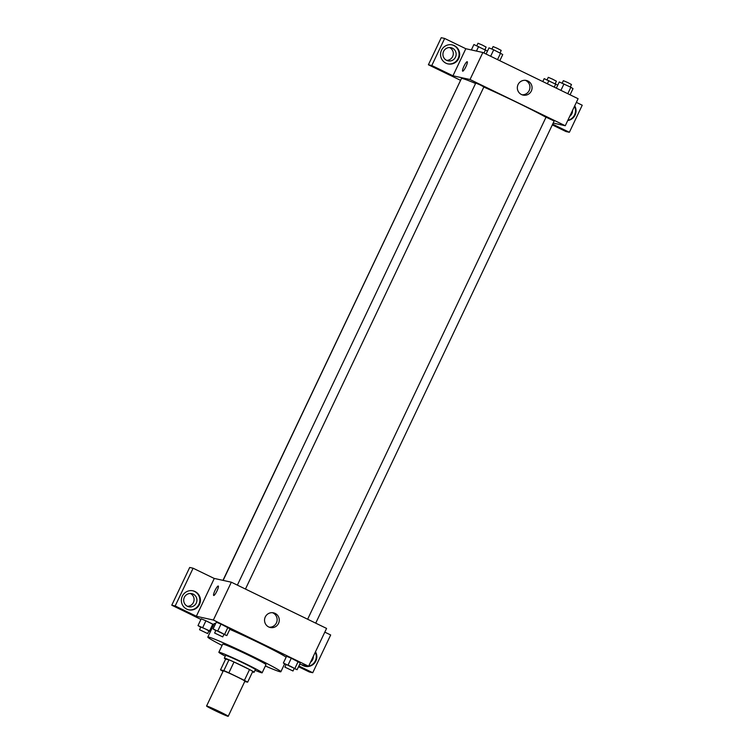 <?xml version="1.0" encoding="UTF-8"?>
<svg xmlns="http://www.w3.org/2000/svg" width="754" height="754" viewBox="0 0 754 754"><rect width="100%" height="100%" fill="white"/><g stroke="black" fill="none" stroke-linecap="round" stroke-linejoin="round"><path stroke-width="1.13" d="M227.981 716.3A11.979 0.528 25.4 0 1 216.144 711.154A11.979 0.528 25.4 0 1 206.577 706.027A11.979 0.528 25.4 0 1 217.623 710.683A11.979 0.528 25.4 0 1 228.217 716.3A11.979 0.528 25.4 0 1 227.981 716.3M206.577 706.027L223.259 670.89A11.979 0.528 25.4 0 1 234.305 675.546A11.979 0.528 25.4 0 1 244.899 681.164L228.217 716.3M252.533 671.889A16.475 0.735 -154.6 0 0 254.089 672.285A16.475 0.735 -154.6 0 0 239.527 664.557A16.475 0.735 -154.6 0 0 224.334 658.148A16.475 0.735 -154.6 0 0 225.625 659.109L228.971 659.807A16.088 0.716 25.4 0 1 234.004 662.012L249.536 669.552L244.4 680.362L228.877 672.822A16.088 0.716 25.4 0 0 223.844 670.617L220.507 669.882A16.088 0.716 25.4 0 0 223.052 671.324M244.73 681.531L247.651 682.172A16.088 0.716 25.4 0 0 244.4 680.362M249.536 669.552A16.088 0.716 25.4 0 1 252.788 671.362L247.651 682.172M224.334 658.148L225.616 655.452A16.475 0.735 25.4 0 1 240.809 661.852A16.475 0.735 25.4 0 1 255.38 669.58L254.089 672.285M234.004 662.012L228.877 672.822M225.644 659.071L220.507 669.882M228.971 659.807L223.844 670.617M255.041 670.278A23.958 1.065 -154.6 0 0 262.138 672.794A23.958 1.065 -154.6 0 0 240.95 661.55A23.958 1.065 -154.6 0 0 218.858 652.238A23.958 1.065 -154.6 0 0 225.286 656.15M262.138 672.794L265.992 664.679A23.958 1.065 -154.6 0 0 244.805 653.445A23.958 1.065 -154.6 0 0 222.703 644.133L218.858 652.238M265.37 665.989A40.433 1.791 -154.6 0 0 280.865 671.748A40.433 1.791 -154.6 0 0 245.116 652.785A40.433 1.791 -154.6 0 0 207.821 637.064A40.433 1.791 -154.6 0 0 222.081 645.433M207.821 637.064L214.24 623.549A40.433 1.791 25.4 0 1 215.578 623.69M229.81 629.345A40.433 1.791 25.4 0 1 286.143 657.158M299.677 664.293L308.612 666.263L213.363 620.033L192.92 615.528L200.941 619.42M210.489 631.456L209.593 630.881L212.798 624.124L213.693 624.698L205.927 620.787L201.214 618.836L198 625.594L200.705 627.243M223.929 634.397L226.841 635.594L230.045 628.845L221.016 624.124L216.304 622.173L213.09 628.93L215.795 630.58M294.192 668.496L297.104 669.703L300.318 662.945L291.28 658.223L286.567 656.272L283.363 663.03L286.058 664.679M216.973 590.976A5.24 0.99 115.9 0 1 213.684 595.471A5.24 0.99 115.9 0 1 215.088 590.325A5.24 0.99 115.9 0 1 218.264 586.037A5.24 0.99 115.9 0 1 216.973 590.976M196.351 616.235L175.182 605.962L193.109 568.214L214.268 578.478L196.351 616.235L192.92 615.528M308.612 666.263L326.576 628.421L231.337 582.201L213.363 620.033M231.337 582.201L214.089 578.393M218.264 586.037A5.24 0.99 -64.1 0 0 215.088 590.325A5.24 0.99 -64.1 0 0 213.693 595.471M186.709 609.109A9.736 9.548 -77.6 0 1 192.977 590.825A9.736 9.548 -77.6 0 1 200.196 602.389A9.736 9.548 -77.6 0 1 186.709 609.109M188.5 609.769A9.736 9.548 102.4 0 0 199.631 602.258A9.736 9.548 102.4 0 0 192.685 590.768M184.353 597.319A6.739 6.607 -77.6 0 1 191.761 593.624A6.739 6.607 -77.6 0 1 196.266 603.096A6.739 6.607 -77.6 0 1 188.858 606.781A6.739 6.607 -77.6 0 1 184.353 597.319M190.31 593.473A6.739 6.607 -77.6 0 1 187.473 606.31M193.109 568.214L189.697 567.46L171.771 605.208L175.182 605.962M192.939 615.481L171.771 605.208M268.678 626.951A7.512 7.37 -77.6 0 1 273.513 612.842A7.512 7.37 -77.6 0 1 279.093 621.767A7.512 7.37 -77.6 0 1 268.678 626.951M269.235 627.196A7.512 7.37 102.4 0 0 272.439 612.691M315.492 651.776A9.736 9.548 -77.6 0 1 301.647 664.726M298.867 665.989L312.75 672.728L330.676 634.981L324.814 632.135M304.899 666.263A9.736 9.548 102.4 0 0 308.509 666.244M308.631 666.216A9.736 9.548 102.4 0 0 315.257 652.267M313.325 656.329A6.739 6.607 -77.6 0 1 310.563 662.144M312.75 672.728L309.347 671.984L298.518 666.725M223.137 580.391L461.439 78.529A50.914 2.262 25.4 0 1 475.576 83.477M483.823 87.04A50.914 2.262 25.4 0 1 545.99 117.275M315.719 623.162L554.162 121.008L546.047 117.162L307.641 619.232M222.977 580.354L460.854 79.745M237.369 585.132L475.774 83.053L479.921 84.797L483.889 86.908L245.455 589.053M460.43 80.263L449.761 75.089M553.182 123.072L565.264 125.739L470.025 79.509L452.966 75.796L431.797 65.523L444.653 38.454L465.821 48.727L452.984 75.749M446.698 60.377A6.739 6.607 102.4 0 0 449.535 47.54M452.966 75.796L449.554 75.042L428.395 64.769L441.25 37.7L444.653 38.454M552.654 124.174L569.374 132.289L565.962 131.545L552.305 124.91M455.491 57.163A6.739 6.607 -77.6 0 1 448.083 60.857A6.739 6.607 -77.6 0 1 443.588 51.385A6.739 6.607 -77.6 0 1 450.986 47.691A6.739 6.607 -77.6 0 1 455.491 57.163M447.725 63.836A9.736 9.548 102.4 0 0 458.856 56.333A9.736 9.548 102.4 0 0 451.919 44.835M445.934 63.185A9.736 9.548 -77.6 0 1 452.202 44.891A9.736 9.548 -77.6 0 1 459.431 56.456A9.736 9.548 -77.6 0 1 445.934 63.185M572.55 110.404A6.739 6.607 -77.6 0 1 569.788 116.22M567.856 120.282A9.736 9.548 102.4 0 0 574.482 106.333M574.718 105.843A9.736 9.548 -77.6 0 1 567.743 120.527M569.374 132.289L582.229 105.221L576.358 102.374M431.797 65.523L428.395 64.769M565.264 125.739L578.101 98.708L482.862 52.488L465.821 48.727M518.073 84.542A7.512 7.37 -77.6 0 1 531.9 89.349A7.512 7.37 -77.6 0 1 523.087 95.098A7.512 7.37 -77.6 0 1 518.073 84.542M482.862 52.488L470.025 79.509M522.051 94.778A7.512 7.37 102.4 0 0 525.255 80.273M465.934 66.663A5.24 0.99 115.9 0 1 462.645 71.159A5.24 0.99 115.9 0 1 464.049 66.013A5.24 0.99 115.9 0 1 467.226 61.734A5.24 0.99 115.9 0 1 465.934 66.663M467.226 61.734A5.24 0.99 -64.1 0 0 464.049 66.013A5.24 0.99 -64.1 0 0 462.645 71.159M570.081 94.816L573.012 88.642L570.853 87.247L559.27 81.969L556.339 88.143M570.853 87.247L567.79 93.703M563.983 83.92L560.919 90.367M562.182 83.166L563.37 80.669L567.508 82.422L571.485 84.523L570.316 86.993M499.817 60.716L502.748 54.533L493.719 49.811L488.997 47.86L486.066 54.043M500.59 53.148L497.527 59.604M493.719 49.811L490.647 56.267M491.91 49.067L493.097 46.569L497.244 48.313L501.212 50.424L500.043 52.884M557.743 85.183L544.181 78.633L542.786 81.573M555.773 83.92L554.247 87.134M548.893 80.584L547.376 83.798M547.093 79.839L548.281 77.342L552.428 79.095L556.395 81.196L555.227 83.656M487.47 51.084L473.917 44.533L471.344 49.943M485.501 49.821L483.983 53.025M478.63 46.484L476.453 51.074M476.83 45.74L478.017 43.242L482.155 44.986L486.132 47.097L484.963 49.557M297.104 669.703L283.363 663.03M284.889 667.139L286.171 664.444L290.318 666.187L294.286 668.289L293.004 670.994L284.889 667.139L293.004 670.994M300.318 662.945L298.15 661.56L294.946 668.317M298.15 661.56L291.28 658.223L288.075 664.981M291.28 658.223L286.567 656.272M226.841 635.594L213.09 628.93M214.626 633.04L215.908 630.335L220.055 632.078L224.023 634.189L222.741 636.894L214.626 633.04L222.741 636.894M230.045 628.845L227.887 627.46L224.683 634.208M227.887 627.46L221.016 624.124L217.802 630.872M221.016 624.124L216.304 622.173M208.839 631.06L210.375 631.701M209.593 630.881L198 625.594M199.537 629.713L200.818 627.008L204.965 628.751L208.933 630.862L207.652 633.567L199.537 629.713L207.652 633.567M212.798 624.124L205.927 620.787L202.722 627.545M205.927 620.787L201.214 618.836M284.626 663.84L280.865 671.748"/></g></svg>
